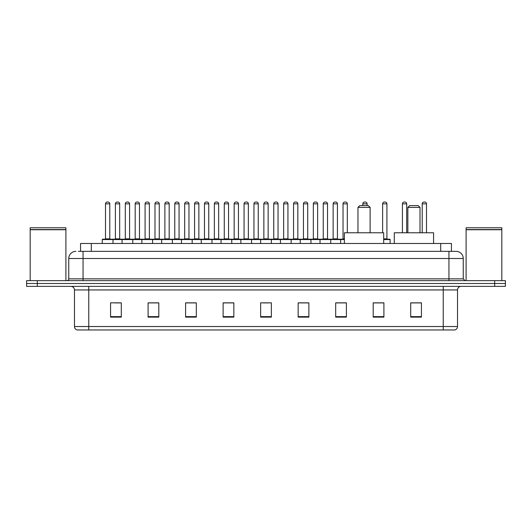 <?xml version="1.0" encoding="UTF-8"?>
<svg xmlns="http://www.w3.org/2000/svg" width="532" height="532" viewBox="0 0 532 532"><rect width="100%" height="100%" fill="white"/><g stroke="black" fill="none" stroke-linecap="round" stroke-linejoin="round"><path stroke-width="0.8" d="M80.558 251.35L80.558 243.49L451.442 243.49L451.442 251.35M78.576 251.35L453.59 251.35M78.41 251.35L83.059 251.35L83.059 258.499L68.761 258.499L68.761 278.861A1.789 1.789 0 0 1 66.979 280.65M75.91 251.35A7.149 7.149 0 0 0 68.761 258.499M463.239 258.499L448.942 258.499L448.942 251.35L456.09 251.35A7.149 7.149 0 0 1 463.239 258.499L463.239 278.861L465.021 280.65M37.32 280.65L26.6 280.65L26.6 283.509L37.32 283.509L26.6 283.509L26.6 286.369L37.32 286.369L37.32 283.509L494.68 283.509L37.32 283.509L37.32 280.65L494.68 280.65L494.68 283.509L505.4 283.509L494.68 283.509L494.68 286.369L37.32 286.369M505.4 280.65L505.4 283.509L505.4 280.65L494.68 280.65M454.767 329.96L443.229 329.96L443.229 326.528L457.52 326.528L457.52 289.94A3.571 3.571 0 0 1 461.091 286.369M454.661 329.96L77.054 329.96A3.571 3.571 0 0 1 74.48 326.528L74.48 289.94C74.267 287.772 73.077 286.582 70.909 286.369M421.43 317.132L421.43 302.841L410.711 302.841L410.711 317.132L421.43 317.132M383.911 317.132L383.911 302.841L373.191 302.841L373.191 317.132L383.911 317.132M346.399 317.132L346.399 302.841L335.679 302.841L335.679 317.132L346.399 317.132M308.879 317.132L308.879 302.841L298.159 302.841L298.159 317.132L308.879 317.132M121.289 317.132L121.289 302.841L110.57 302.841L110.57 317.132L121.289 317.132M158.809 317.132L158.809 302.841L148.089 302.841L148.089 317.132L158.809 317.132M196.321 317.132L196.321 302.841L185.602 302.841L185.602 317.132L196.321 317.132M233.841 317.132L233.841 302.841L223.121 302.841L223.121 317.132L233.841 317.132M271.36 317.132L271.36 302.841L260.64 302.841L260.64 317.132L271.36 317.132M505.4 286.369L505.4 283.509L505.4 286.369L494.68 286.369M342.502 302.914L337.96 302.914M382.089 302.914L376.909 302.914M233.628 302.914L229.093 302.914M223.733 302.914L233.841 302.914M194.04 302.914L189.498 302.914M154.446 302.914L149.911 302.914M114.859 302.914L120.219 302.914M298.159 302.914L308.267 302.914M302.908 302.914L298.372 302.914M263.32 302.914L268.68 302.914M196.321 302.914L185.602 302.914M158.809 302.914L148.089 302.914M346.399 302.914L335.679 302.914M383.911 302.914L373.191 302.914M421.43 302.914L410.711 302.914M30.171 229.731L65.901 229.731L30.171 229.731L30.171 280.65M65.901 229.731L65.901 280.65M65.729 229.551L30.351 229.551M65.901 229.378L65.901 227.769L30.171 227.769L30.171 229.378M357.969 207.4L370.119 207.4L368.337 205.611L359.758 205.611L357.969 207.4L357.969 232.77M370.119 207.4L370.119 232.77M383.698 243.49L383.698 232.77L344.397 232.77L344.397 243.49M407.851 207.4L420.001 207.4L418.219 205.611L409.64 205.611L407.851 207.4L407.851 232.77M420.001 207.4L420.001 232.77M433.58 243.49L433.58 232.77L394.279 232.77L394.279 243.49M466.099 229.731L501.829 229.731L466.099 229.731L466.099 280.65M501.829 229.731L501.829 280.65M501.649 229.551L466.271 229.551M501.829 229.378L501.829 227.769L466.099 227.769L466.099 229.378M344.397 239.56L102.277 239.56A0.359 0.359 0 0 1 102.636 239.201L112.644 239.201A0.359 0.359 0 0 1 112.997 239.56L112.997 243.49M109.785 238.841A0.359 0.359 0 0 0 110.137 239.201A0.359 0.359 0 0 1 109.785 238.841L109.785 203.829A1.789 1.789 0 0 0 107.996 202.04L107.284 202.04L107.996 202.04A1.789 1.789 0 0 1 109.785 203.829L105.496 203.829A1.789 1.789 0 0 1 107.284 202.04A1.789 1.789 0 0 0 105.496 203.829L105.496 238.841A0.359 0.359 0 0 1 105.136 239.201A0.359 0.359 0 0 0 105.496 238.841L109.785 238.841M112.644 239.201L102.636 239.201A0.359 0.359 0 0 0 102.277 239.56L102.277 243.49M122.074 243.49L122.074 239.56A0.359 0.359 0 0 1 122.433 239.201L132.435 239.201A0.359 0.359 0 0 1 132.794 239.56L132.794 243.49M129.575 238.841A0.359 0.359 0 0 0 129.934 239.201A0.359 0.359 0 0 1 129.575 238.841L129.575 203.829A1.789 1.789 0 0 0 127.793 202.04L127.075 202.04L127.793 202.04A1.789 1.789 0 0 1 129.575 203.829L125.293 203.829A1.789 1.789 0 0 1 127.075 202.04A1.789 1.789 0 0 0 125.293 203.829L125.293 238.841A0.359 0.359 0 0 1 124.934 239.201A0.359 0.359 0 0 0 125.293 238.841L129.575 238.841M141.871 243.49L141.871 239.56A0.359 0.359 0 0 1 142.224 239.201L152.232 239.201A0.359 0.359 0 0 1 152.591 239.56L152.591 243.49M149.372 238.841A0.359 0.359 0 0 0 149.731 239.201A0.359 0.359 0 0 1 149.372 238.841L149.372 203.829A1.789 1.789 0 0 0 147.583 202.04L146.872 202.04L147.583 202.04A1.789 1.789 0 0 1 149.372 203.829L145.083 203.829A1.789 1.789 0 0 1 146.872 202.04A1.789 1.789 0 0 0 145.083 203.829L145.083 238.841A0.359 0.359 0 0 1 144.731 239.201A0.359 0.359 0 0 0 145.083 238.841L149.372 238.841M161.662 243.49L161.662 239.56A0.359 0.359 0 0 1 162.021 239.201L172.029 239.201A0.359 0.359 0 0 1 172.381 239.56L172.381 243.49M169.169 238.841A0.359 0.359 0 0 0 169.528 239.201A0.359 0.359 0 0 1 169.169 238.841L169.169 203.829A1.789 1.789 0 0 0 167.381 202.04L166.669 202.04L167.381 202.04A1.789 1.789 0 0 1 169.169 203.829L164.88 203.829A1.789 1.789 0 0 1 166.669 202.04A1.789 1.789 0 0 0 164.88 203.829L164.88 238.841A0.359 0.359 0 0 1 164.521 239.201A0.359 0.359 0 0 0 164.88 238.841L169.169 238.841M181.459 243.49L181.459 239.56A0.359 0.359 0 0 1 181.818 239.201L191.819 239.201A0.359 0.359 0 0 1 192.178 239.56L192.178 243.49M188.966 238.841A0.359 0.359 0 0 0 189.319 239.201A0.359 0.359 0 0 1 188.966 238.841L188.966 203.829A1.789 1.789 0 0 0 187.178 202.04L186.459 202.04L187.178 202.04A1.789 1.789 0 0 1 188.966 203.829L184.677 203.829A1.789 1.789 0 0 1 186.459 202.04A1.789 1.789 0 0 0 184.677 203.829L184.677 238.841A0.359 0.359 0 0 1 184.318 239.201A0.359 0.359 0 0 0 184.677 238.841L188.966 238.841M201.256 243.49L201.256 239.56A0.359 0.359 0 0 1 201.615 239.201L211.616 239.201A0.359 0.359 0 0 1 211.975 239.56L211.975 243.49M208.757 238.841A0.359 0.359 0 0 0 209.116 239.201A0.359 0.359 0 0 1 208.757 238.841L208.757 203.829A1.789 1.789 0 0 0 206.975 202.04L206.256 202.04L206.975 202.04A1.789 1.789 0 0 1 208.757 203.829L204.468 203.829A1.789 1.789 0 0 1 206.256 202.04A1.789 1.789 0 0 0 204.468 203.829L204.468 238.841A0.359 0.359 0 0 1 204.115 239.201A0.359 0.359 0 0 0 204.468 238.841L208.757 238.841M221.053 243.49L221.053 239.56A0.359 0.359 0 0 1 221.405 239.201L231.413 239.201A0.359 0.359 0 0 1 231.772 239.56L231.772 243.49M228.554 238.841A0.359 0.359 0 0 0 228.913 239.201A0.359 0.359 0 0 1 228.554 238.841L228.554 203.829A1.789 1.789 0 0 0 226.765 202.04L226.053 202.04L226.765 202.04A1.789 1.789 0 0 1 228.554 203.829L224.265 203.829A1.789 1.789 0 0 1 226.053 202.04A1.789 1.789 0 0 0 224.265 203.829L224.265 238.841A0.359 0.359 0 0 1 223.906 239.201A0.359 0.359 0 0 0 224.265 238.841L228.554 238.841M240.843 243.49L240.843 239.56A0.359 0.359 0 0 1 241.202 239.201L251.21 239.201A0.359 0.359 0 0 1 251.563 239.56L251.563 243.49M248.351 238.841A0.359 0.359 0 0 0 248.703 239.201A0.359 0.359 0 0 1 248.351 238.841L248.351 203.829A1.789 1.789 0 0 0 246.562 202.04L245.851 202.04L246.562 202.04A1.789 1.789 0 0 1 248.351 203.829L244.062 203.829A1.789 1.789 0 0 1 245.851 202.04A1.789 1.789 0 0 0 244.062 203.829L244.062 238.841A0.359 0.359 0 0 1 243.703 239.201A0.359 0.359 0 0 0 244.062 238.841L248.351 238.841M260.64 243.49L260.64 239.56A0.359 0.359 0 0 1 260.999 239.201L271.001 239.201A0.359 0.359 0 0 1 271.36 239.56L271.36 243.49M268.141 238.841A0.359 0.359 0 0 0 268.5 239.201A0.359 0.359 0 0 1 268.141 238.841L268.141 203.829A1.789 1.789 0 0 0 266.359 202.04L265.641 202.04L266.359 202.04A1.789 1.789 0 0 1 268.141 203.829L263.859 203.829A1.789 1.789 0 0 1 265.641 202.04A1.789 1.789 0 0 0 263.859 203.829L263.859 238.841A0.359 0.359 0 0 1 263.5 239.201A0.359 0.359 0 0 0 263.859 238.841L268.141 238.841M280.437 243.49L280.437 239.56A0.359 0.359 0 0 1 280.79 239.201L290.798 239.201A0.359 0.359 0 0 1 291.157 239.56L291.157 243.49M287.938 238.841A0.359 0.359 0 0 0 288.297 239.201A0.359 0.359 0 0 1 287.938 238.841L287.938 203.829A1.789 1.789 0 0 0 286.15 202.04L285.438 202.04L286.15 202.04A1.789 1.789 0 0 1 287.938 203.829L283.649 203.829A1.789 1.789 0 0 1 285.438 202.04A1.789 1.789 0 0 0 283.649 203.829L283.649 238.841A0.359 0.359 0 0 1 283.297 239.201A0.359 0.359 0 0 0 283.649 238.841L287.938 238.841M300.228 243.49L300.228 239.56A0.359 0.359 0 0 1 300.587 239.201L310.595 239.201A0.359 0.359 0 0 1 310.947 239.56L310.947 243.49M307.735 238.841A0.359 0.359 0 0 0 308.095 239.201A0.359 0.359 0 0 1 307.735 238.841L307.735 203.829A1.789 1.789 0 0 0 305.947 202.04L305.235 202.04L305.947 202.04A1.789 1.789 0 0 1 307.735 203.829L303.446 203.829A1.789 1.789 0 0 1 305.235 202.04A1.789 1.789 0 0 0 303.446 203.829L303.446 238.841A0.359 0.359 0 0 1 303.087 239.201A0.359 0.359 0 0 0 303.446 238.841L307.735 238.841M320.025 243.49L320.025 239.56A0.359 0.359 0 0 1 320.384 239.201L330.385 239.201A0.359 0.359 0 0 1 330.744 239.56L330.744 243.49M327.532 238.841A0.359 0.359 0 0 0 327.885 239.201A0.359 0.359 0 0 1 327.532 238.841L327.532 203.829A1.789 1.789 0 0 0 325.744 202.04L325.025 202.04L325.744 202.04A1.789 1.789 0 0 1 327.532 203.829L323.243 203.829A1.789 1.789 0 0 1 325.025 202.04A1.789 1.789 0 0 0 323.243 203.829L323.243 238.841A0.359 0.359 0 0 1 322.884 239.201A0.359 0.359 0 0 0 323.243 238.841L327.532 238.841M122.54 239.201L112.531 239.201M115.391 203.829A1.789 1.789 0 0 1 117.18 202.04L117.891 202.04A1.789 1.789 0 0 1 119.68 203.829L115.391 203.829L115.391 238.841A0.359 0.359 0 0 1 115.038 239.201M119.68 203.829L119.68 238.841A0.359 0.359 0 0 0 120.039 239.201M142.337 239.201L132.328 239.201M135.188 203.829A1.789 1.789 0 0 1 136.977 202.04L137.688 202.04A1.789 1.789 0 0 1 139.477 203.829L135.188 203.829L135.188 238.841A0.359 0.359 0 0 1 134.829 239.201M139.477 203.829L139.477 238.841A0.359 0.359 0 0 0 139.83 239.201M162.127 239.201L152.125 239.201M154.985 203.829A1.789 1.789 0 0 1 156.767 202.04L157.485 202.04A1.789 1.789 0 0 1 159.268 203.829L154.985 203.829L154.985 238.841A0.359 0.359 0 0 1 154.626 239.201M159.268 203.829L159.268 238.841A0.359 0.359 0 0 0 159.627 239.201M181.924 239.201L171.922 239.201M174.775 203.829A1.789 1.789 0 0 1 176.564 202.04L177.282 202.04A1.789 1.789 0 0 1 179.065 203.829L174.775 203.829L174.775 238.841A0.359 0.359 0 0 1 174.423 239.201M179.065 203.829L179.065 238.841A0.359 0.359 0 0 0 179.424 239.201M201.721 239.201L191.713 239.201M194.572 203.829A1.789 1.789 0 0 1 196.361 202.04L197.073 202.04A1.789 1.789 0 0 1 198.862 203.829L194.572 203.829L194.572 238.841A0.359 0.359 0 0 1 194.213 239.201M198.862 203.829L198.862 238.841A0.359 0.359 0 0 0 199.221 239.201M221.512 239.201L211.51 239.201M214.369 203.829A1.789 1.789 0 0 1 216.152 202.04L216.87 202.04A1.789 1.789 0 0 1 218.659 203.829L214.369 203.829L214.369 238.841A0.359 0.359 0 0 1 214.01 239.201M218.659 203.829L218.659 238.841A0.359 0.359 0 0 0 219.011 239.201M241.309 239.201L231.307 239.201M234.166 203.829A1.789 1.789 0 0 1 235.949 202.04L236.667 202.04A1.789 1.789 0 0 1 238.449 203.829L234.166 203.829L234.166 238.841A0.359 0.359 0 0 1 233.807 239.201M238.449 203.829L238.449 238.841A0.359 0.359 0 0 0 238.808 239.201M261.106 239.201L251.097 239.201M253.957 203.829A1.789 1.789 0 0 1 255.746 202.04L256.457 202.04A1.789 1.789 0 0 1 258.246 203.829L253.957 203.829L253.957 238.841A0.359 0.359 0 0 1 253.604 239.201M258.246 203.829L258.246 238.841A0.359 0.359 0 0 0 258.605 239.201M280.903 239.201L270.894 239.201M273.754 203.829A1.789 1.789 0 0 1 275.543 202.04L276.254 202.04A1.789 1.789 0 0 1 278.043 203.829L273.754 203.829L273.754 238.841A0.359 0.359 0 0 1 273.395 239.201M278.043 203.829L278.043 238.841A0.359 0.359 0 0 0 278.396 239.201M300.693 239.201L290.691 239.201M293.551 203.829A1.789 1.789 0 0 1 295.333 202.04L296.051 202.04A1.789 1.789 0 0 1 297.834 203.829L293.551 203.829L293.551 238.841A0.359 0.359 0 0 1 293.192 239.201M297.834 203.829L297.834 238.841A0.359 0.359 0 0 0 298.193 239.201M320.49 239.201L310.488 239.201M313.341 203.829A1.789 1.789 0 0 1 315.13 202.04L315.848 202.04A1.789 1.789 0 0 1 317.631 203.829L313.341 203.829L313.341 238.841A0.359 0.359 0 0 1 312.989 239.201M317.631 203.829L317.631 238.841A0.359 0.359 0 0 0 317.99 239.201M340.64 243.49L340.64 239.56A0.359 0.359 0 0 0 340.287 239.201L330.279 239.201M333.138 203.829A1.789 1.789 0 0 1 334.927 202.04L335.639 202.04A1.789 1.789 0 0 1 337.428 203.829L333.138 203.829L333.138 238.841A0.359 0.359 0 0 1 332.779 239.201M337.428 203.829L337.428 238.841A0.359 0.359 0 0 0 337.787 239.201M122.433 239.201L132.435 239.201M142.224 239.201L152.232 239.201M162.021 239.201L172.029 239.201M181.818 239.201L191.819 239.201M201.615 239.201L211.616 239.201M221.405 239.201L231.413 239.201M241.202 239.201L251.21 239.201M260.999 239.201L271.001 239.201M280.79 239.201L290.798 239.201M300.587 239.201L310.595 239.201M320.384 239.201L330.385 239.201M340.181 239.201L344.397 239.201M343.034 203.829A1.789 1.789 0 0 1 344.822 202.04L345.541 202.04A1.789 1.789 0 0 1 347.323 203.829L343.034 203.829L343.034 238.841A0.359 0.359 0 0 1 342.681 239.201M347.323 203.829L347.323 232.77M367.12 205.611L367.12 203.829A1.789 1.789 0 0 0 365.331 202.04L364.62 202.04A1.789 1.789 0 0 0 362.831 203.829L362.831 205.611M390.129 243.49L390.129 239.56A0.359 0.359 0 0 0 389.776 239.201L383.698 239.201M386.917 203.829L382.628 203.829A1.789 1.789 0 0 1 384.417 202.04L385.128 202.04A1.789 1.789 0 0 1 386.917 203.829L386.917 238.841A0.359 0.359 0 0 0 387.269 239.201M382.628 203.829L382.628 232.77M406.707 232.77L406.707 203.829A1.789 1.789 0 0 0 404.925 202.04L404.207 202.04A1.789 1.789 0 0 0 402.425 203.829L402.425 232.77M426.504 232.77L426.504 203.829A1.789 1.789 0 0 0 424.716 202.04L424.004 202.04A1.789 1.789 0 0 0 422.215 203.829L422.215 232.77M91.278 251.35L91.278 243.49M440.722 251.35L440.722 243.49M83.059 280.65L83.059 278.861L463.239 278.861M68.761 278.861L83.059 278.861L83.059 258.499L448.942 258.499L448.942 280.65M443.229 286.369L443.229 289.94L74.48 289.94M457.52 289.94L443.229 289.94L443.229 326.528L88.771 326.528L88.771 329.96M74.48 326.528L88.771 326.528L88.771 286.369M271.36 316.633L260.64 316.633M233.841 316.633L223.121 316.633M196.321 316.633L185.602 316.633M158.809 316.633L148.089 316.633M121.289 316.633L110.57 316.633M308.879 316.633L298.159 316.633M346.399 316.633L335.679 316.633M383.911 316.633L373.191 316.633M421.43 316.633L410.711 316.633M115.391 238.841L119.68 238.841M135.188 238.841L139.477 238.841M154.985 238.841L159.268 238.841M174.775 238.841L179.065 238.841M194.572 238.841L198.862 238.841M214.369 238.841L218.659 238.841M234.166 238.841L238.449 238.841M253.957 238.841L258.246 238.841M273.754 238.841L278.043 238.841M293.551 238.841L297.834 238.841M313.341 238.841L317.631 238.841M333.138 238.841L337.428 238.841M343.034 238.841L344.397 238.841M367.12 203.829L362.831 203.829M390.129 239.56L383.698 239.56M383.698 238.841L386.917 238.841M406.707 203.829L402.425 203.829M426.504 203.829L422.215 203.829M454.946 329.96C456.562 329.388 457.42 328.244 457.52 326.528"/></g></svg>
